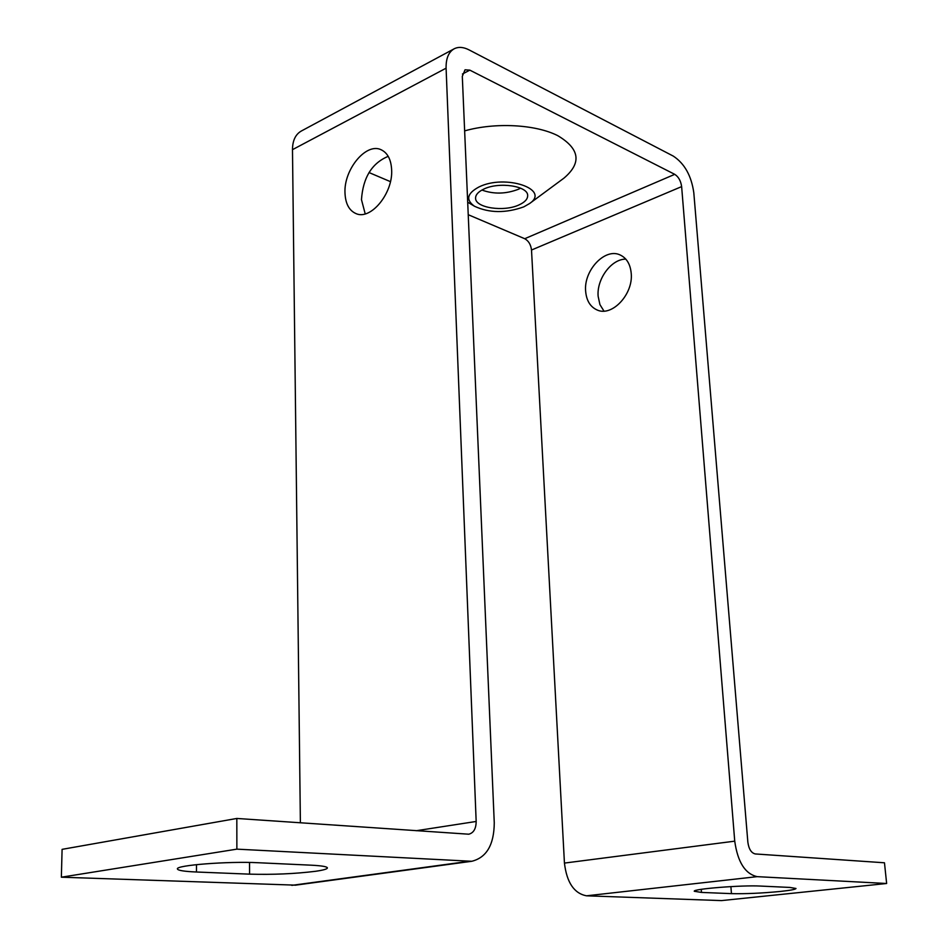 <?xml version="1.0" encoding="UTF-8"?>
<svg xmlns="http://www.w3.org/2000/svg" width="948" height="948" viewBox="0 0 948 948"><rect width="100%" height="100%" fill="white"/><g stroke="black" fill="none" stroke-linecap="round" stroke-linejoin="round"><path stroke-width="1.42" d="M388.218 156.337C371.936 163.115 363.013 177.549 361.472 199.649L365.205 213.881M391.643 169.893C393.088 193.428 370.597 220.552 355.938 213.573C349.089 210.503 345.439 203.619 344.989 192.918C343.733 169.502 366.177 142.295 381.12 149.748C387.602 152.841 391.109 159.548 391.643 169.893M603.959 311.086L599.93 304.604L598.141 296.321C596.553 279.044 611.401 258.899 625.822 259.136M631.214 273.32C633.43 294.153 612.088 316.928 597.264 310.043C590.343 306.986 586.468 300.717 585.639 291.214C583.577 270.429 605.025 247.535 620.111 254.953C626.64 258.034 630.337 264.16 631.214 273.32M780.417 891.44C761.801 893.229 745.484 893.952 731.453 893.632L701.484 892.424L694.292 891.274C692.17 888.975 741.952 884.994 760.332 886.06L789.862 887.435L796 888.477C795.668 889.378 790.478 890.362 780.417 891.44M315.518 871.295C294.982 873.831 273 874.779 249.585 874.151L196.473 872.006C184.208 871.473 177.857 870.454 177.418 868.949C175.368 865.263 228.527 861.116 258.129 862.727L311.359 865.192C321.81 865.725 327.167 866.638 327.404 867.93C327.238 869.055 323.268 870.181 315.518 871.295M483.741 189.126C498.885 181.53 528.237 185.974 527.669 195.608C527.681 199.139 524.848 202.208 519.16 204.839C503.981 212.186 475.173 207.873 475.588 198.156C475.564 194.755 478.29 191.745 483.741 189.126M523.758 206.877L529.553 203.559C550.918 189.327 505.272 173.78 478.918 186.993C467.032 193.416 465.551 199.827 474.486 206.249C489.239 213.11 505.663 213.324 523.758 206.877M563.148 178.734L563.87 178.2C581.894 162.985 579.844 148.8 557.708 135.635C535.513 124.366 495.235 122.209 464.639 130.883M674.739 174.337L469.841 70.14L465.041 69.808L462.304 76.326L494.264 822.84C494.074 844.751 486.585 857.561 471.784 861.282L236.87 849.147L236.822 818.456L468.762 834.204C473.609 832.96 476.086 828.706 476.169 821.466L446.093 68.185C445.904 58.456 448.605 51.998 454.211 48.775C458.476 46.653 463.394 47.009 468.94 49.829L673.27 156.088C684.539 163.506 691.376 175.724 693.806 192.728L747.854 842.156C748.813 849.053 751.29 852.987 755.272 853.947L884.472 862.787L886.641 883.5L757.179 876.651C745.164 873.938 737.686 862.099 734.736 841.16L681.636 186.614C680.818 180.878 678.519 176.79 674.739 174.337L524.73 238.718L468.229 214.71M390.434 181.649L369.009 172.548M524.73 238.718C528.593 240.863 530.844 244.631 531.508 250.023L564.439 863.083C566.774 882.529 574.121 893.443 586.492 895.813L721.475 900.6L886.641 883.5M295.634 885.148L61.359 877.196L236.87 849.147M61.359 877.196L62.094 849.349L236.822 818.456M300.386 822.805L292.482 149.666C292.565 140.541 295.527 134.32 301.346 131.014L454.211 48.775M731.453 893.632L730.896 886.605M249.585 874.151L249.537 862.455M520.582 188.166L518.355 189.292C505.829 194.056 493.683 194.304 481.916 190.05M462.423 74.015L469.841 70.14M586.492 895.813L757.179 876.651M564.439 863.083L734.736 841.16M531.508 250.023L681.636 186.614M291.818 885.361L468.549 861.388M416.196 830.732L476.169 821.466M292.482 149.666L446.093 68.185M196.473 872.006L196.509 864.635M701.484 892.424L701.247 889.343M529.553 203.559L563.87 178.2M295.089 885.219L471.784 861.282M474.486 206.249L467.696 202.197"/></g></svg>
